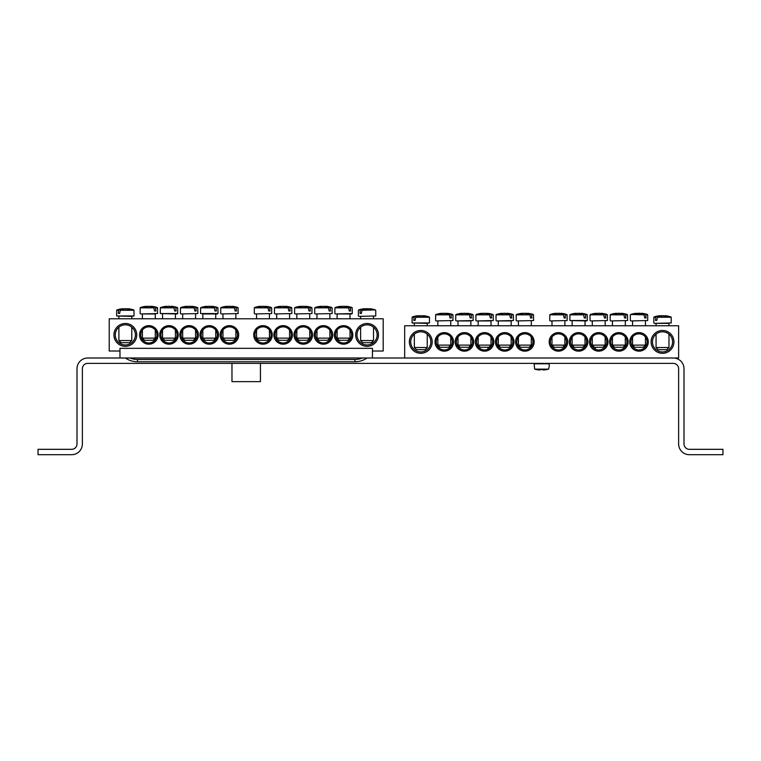 <?xml version="1.0" encoding="UTF-8"?>
<svg xmlns="http://www.w3.org/2000/svg" width="761" height="761" viewBox="0 0 761 761"><rect width="100%" height="100%" fill="white"/><g stroke="black" fill="none" stroke-linecap="round" stroke-linejoin="round"><path stroke-width="1.14" d="M335.515 334.907A8.057 8.057 0 0 1 347.596 327.934A8.057 8.057 0 0 1 347.596 341.889A8.057 8.057 0 0 1 335.515 334.907M334.307 334.907A9.265 9.265 0 0 0 348.205 342.935A9.265 9.265 0 0 0 348.205 326.888A9.265 9.265 0 0 0 334.307 334.907M372.443 351.021L383.183 351.021L383.183 318.792L109.223 318.792L109.223 351.021L119.972 351.021M314.16 334.907A9.265 9.265 0 0 0 328.058 342.935A9.265 9.265 0 0 0 328.058 326.888A9.265 9.265 0 0 0 314.16 334.907M273.874 334.907A9.265 9.265 0 0 0 287.772 342.935A9.265 9.265 0 0 0 287.772 326.888A9.265 9.265 0 0 0 273.874 334.907M158.107 334.907A9.265 9.265 0 0 0 144.209 326.888A9.265 9.265 0 0 0 144.209 342.935A9.265 9.265 0 0 0 158.107 334.907M198.393 334.907A9.265 9.265 0 0 0 184.495 326.888A9.265 9.265 0 0 0 184.495 342.935A9.265 9.265 0 0 0 198.393 334.907M238.688 334.907A9.265 9.265 0 0 0 224.79 326.888A9.265 9.265 0 0 0 224.79 342.935A9.265 9.265 0 0 0 238.688 334.907M136.752 334.907A11.415 11.415 0 0 0 119.629 325.023A11.415 11.415 0 0 0 119.629 344.79A11.415 11.415 0 0 0 136.752 334.907M378.483 334.907A11.415 11.415 0 0 0 361.361 325.023A11.415 11.415 0 0 0 361.361 344.79A11.415 11.415 0 0 0 378.483 334.907M218.54 334.907A9.265 9.265 0 0 0 204.642 326.888A9.265 9.265 0 0 0 204.642 342.935A9.265 9.265 0 0 0 218.54 334.907M178.255 334.907A9.265 9.265 0 0 0 164.357 326.888A9.265 9.265 0 0 0 164.357 342.935A9.265 9.265 0 0 0 178.255 334.907M253.727 334.907A9.265 9.265 0 0 0 267.625 342.935A9.265 9.265 0 0 0 267.625 326.888A9.265 9.265 0 0 0 253.727 334.907M294.012 334.907A9.265 9.265 0 0 0 307.91 342.935A9.265 9.265 0 0 0 307.91 326.888A9.265 9.265 0 0 0 294.012 334.907M315.368 334.907A8.057 8.057 0 0 1 327.458 327.934A8.057 8.057 0 0 1 327.458 341.889A8.057 8.057 0 0 1 315.368 334.907M295.22 334.907A8.057 8.057 0 0 1 307.311 327.934A8.057 8.057 0 0 1 307.311 341.889A8.057 8.057 0 0 1 295.22 334.907M275.082 334.907A8.057 8.057 0 0 1 287.163 327.934A8.057 8.057 0 0 1 287.163 341.889A8.057 8.057 0 0 1 275.082 334.907M254.935 334.907A8.057 8.057 0 0 1 267.025 327.934A8.057 8.057 0 0 1 267.025 341.889A8.057 8.057 0 0 1 254.935 334.907M156.899 334.907A8.057 8.057 0 0 1 144.818 341.889A8.057 8.057 0 0 1 144.818 327.934A8.057 8.057 0 0 1 156.899 334.907M177.047 334.907A8.057 8.057 0 0 1 164.956 341.889A8.057 8.057 0 0 1 164.956 327.934A8.057 8.057 0 0 1 177.047 334.907M197.185 334.907A8.057 8.057 0 0 1 185.104 341.889A8.057 8.057 0 0 1 185.104 327.934A8.057 8.057 0 0 1 197.185 334.907M217.332 334.907A8.057 8.057 0 0 1 205.242 341.889A8.057 8.057 0 0 1 205.242 327.934A8.057 8.057 0 0 1 217.332 334.907M237.48 334.907A8.057 8.057 0 0 1 225.389 341.889A8.057 8.057 0 0 1 225.389 327.934A8.057 8.057 0 0 1 237.48 334.907M377.142 334.907A10.074 10.074 0 0 1 362.036 343.63A10.074 10.074 0 0 1 362.036 326.184A10.074 10.074 0 0 1 377.142 334.907M135.41 334.907A10.074 10.074 0 0 1 120.305 343.63A10.074 10.074 0 0 1 120.305 326.184A10.074 10.074 0 0 1 135.41 334.907M360.628 318.792L360.628 316.376L358.897 316.376L375.763 315.977L358.897 316.376M361.846 310.269L375.382 309.908L362.122 309.908L361.342 313.418L360.048 313.418L360.391 309.908L358.764 309.908L360.391 309.908A26.844 18.911 -97.1 0 1 364.5 308.719L364.405 308.719A26.863 26.863 0 0 0 358.764 309.908L360.162 310.269M375.382 309.908A26.863 26.863 0 0 0 369.732 308.719L369.646 308.719A26.844 18.911 97.1 0 1 372.747 309.489A26.483 18.654 97.1 0 0 370.968 309.489A26.844 18.911 -97.1 0 0 367.763 308.719L366.383 308.719A26.844 18.911 97.1 0 0 362.122 309.908M361.342 313.418L360.048 313.418M373.518 340.548L360.628 340.548L362.769 342.697L371.368 342.697L373.518 340.548L373.518 327.173M131.12 316.376L134.041 315.977L116.642 315.977L131.12 316.376M120.124 310.269L134.003 310.269L120.4 309.908L119.62 313.418L118.316 313.418L118.659 309.908L116.68 310.269L118.431 310.269M118.659 309.908A26.844 18.911 -97.1 0 1 122.768 308.719L122.683 308.719A26.863 26.863 0 0 0 117.032 309.908M133.651 309.908A26.863 26.863 0 0 0 128 308.719L127.915 308.719A26.844 18.911 97.1 0 1 131.025 309.489A26.483 18.654 97.1 0 0 129.237 309.489A26.844 18.911 -97.1 0 0 126.031 308.719L124.652 308.719A26.844 18.911 97.1 0 0 120.4 309.908M129.903 340.548L118.897 340.548L121.047 342.697L129.636 342.697L131.786 340.548L129.903 340.548M119.62 313.418L118.316 313.418M221.242 313.96L238.117 313.561L221.242 313.96M236.329 307.853L238.079 307.853L236.1 307.492L236.443 311.002L235.139 311.002L234.359 307.492L220.757 307.853L234.635 307.853M234.359 307.492A26.844 18.911 -97.1 0 0 230.107 306.303L228.728 306.303A26.844 18.911 97.1 0 0 225.522 307.064A26.483 18.654 -97.1 0 0 223.734 307.064A26.844 18.911 -97.1 0 1 226.845 306.303L226.759 306.303A26.863 26.863 0 0 0 221.109 307.492M237.727 307.492A26.863 26.863 0 0 0 232.086 306.303L231.991 306.303A26.844 18.911 97.1 0 1 236.1 307.492M235.862 338.131L222.973 338.131L225.123 340.281L233.713 340.281L235.862 338.131L235.862 330.074M236.443 311.002L235.139 311.002M217.941 307.853L215.953 307.492L217.941 307.853L217.969 313.561L200.581 313.561L217.456 313.96L202.826 313.96L202.826 318.792M216.191 307.853L216.305 311.002L215.002 311.002L214.221 307.492L200.609 307.853L214.497 307.853M214.221 307.492A26.844 18.911 -97.1 0 0 209.96 306.303L208.59 306.303A26.844 18.911 97.1 0 0 205.384 307.064A26.483 18.654 -97.1 0 0 203.596 307.064A26.844 18.911 -97.1 0 1 206.707 306.303L206.612 306.303A26.863 26.863 0 0 0 200.961 307.492M217.589 307.492A26.863 26.863 0 0 0 211.939 306.303L211.843 306.303A26.844 18.911 97.1 0 1 215.953 307.492M215.724 338.131L202.826 338.131L204.975 340.281L213.575 340.281L215.724 338.131L215.724 330.074M216.305 311.002L215.002 311.002M180.956 313.96L197.822 313.561L180.956 313.96M196.043 307.853L197.793 307.853L195.815 307.492L196.157 311.002L194.854 311.002L194.074 307.492L180.471 307.853L194.35 307.853M194.074 307.492A26.844 18.911 -97.1 0 0 189.822 306.303L188.443 306.303A26.844 18.911 97.1 0 0 185.237 307.064A26.483 18.654 -97.1 0 0 183.449 307.064A26.844 18.911 -97.1 0 1 186.559 306.303L186.464 306.303A26.863 26.863 0 0 0 180.823 307.492M197.441 307.492A26.863 26.863 0 0 0 191.791 306.303L191.705 306.303A26.844 18.911 97.1 0 1 195.815 307.492M195.577 338.131L182.688 338.131L184.837 340.281L193.427 340.281L195.577 338.131L195.577 330.074M196.157 311.002L194.854 311.002M177.646 307.853L175.667 307.492L177.646 307.853L177.684 313.561L160.295 313.561L177.161 313.96L175.43 313.96L175.43 318.792M175.896 307.853L176.01 311.002L174.707 311.002L173.927 307.492L160.324 307.853L174.212 307.853M173.927 307.492A26.844 18.911 -97.1 0 0 169.674 306.303L168.295 306.303A26.844 18.911 97.1 0 0 165.089 307.064A26.483 18.654 -97.1 0 0 163.301 307.064A26.844 18.911 -97.1 0 1 166.412 306.303L166.326 306.303A26.863 26.863 0 0 0 160.676 307.492M177.294 307.492A26.863 26.863 0 0 0 171.653 306.303L171.558 306.303A26.844 18.911 97.1 0 1 175.667 307.492M175.43 338.131L162.54 338.131L164.69 340.281L173.28 340.281L175.43 338.131L175.43 330.074M176.01 311.002L174.707 311.002M140.661 313.96L157.537 313.561L140.661 313.96M155.292 318.792L155.292 313.96L142.393 313.96L142.393 318.792M155.758 307.853L157.508 307.853L155.52 307.492L155.872 311.002L154.569 311.002L153.789 307.492L140.176 307.853L154.064 307.853M153.789 307.492A26.844 18.911 -97.1 0 0 149.527 306.303L148.157 306.303A26.844 18.911 97.1 0 0 144.951 307.064A26.483 18.654 -97.1 0 0 143.163 307.064A26.844 18.911 -97.1 0 1 146.274 306.303L146.179 306.303A26.863 26.863 0 0 0 140.528 307.492M157.156 307.492A26.863 26.863 0 0 0 151.506 306.303L151.41 306.303A26.844 18.911 97.1 0 1 155.52 307.492M155.292 338.131L142.393 338.131L144.542 340.281L153.142 340.281L155.292 338.131L155.292 330.074M155.872 311.002L154.569 311.002M256.543 318.792L256.543 313.96L254.811 313.96L271.687 313.561L254.811 313.96M269.908 307.853L271.658 307.853L269.67 307.492L270.022 311.002L268.719 311.002L267.939 307.492L254.326 307.853L268.214 307.853M267.939 307.492A26.844 18.911 -97.1 0 0 263.677 306.303L262.307 306.303A26.844 18.911 97.1 0 0 259.101 307.064A26.483 18.654 -97.1 0 0 257.313 307.064A26.844 18.911 -97.1 0 1 260.424 306.303L260.329 306.303A26.863 26.863 0 0 0 254.678 307.492M271.306 307.492A26.863 26.863 0 0 0 265.656 306.303L265.56 306.303A26.844 18.911 97.1 0 1 269.67 307.492M269.442 338.131L256.543 338.131L258.692 340.281L267.292 340.281L269.442 338.131L269.442 330.074M270.022 311.002L268.719 311.002M276.69 318.792L276.69 313.96L274.959 313.96L291.834 313.561L274.959 313.96M290.046 307.853L291.796 307.853L289.817 307.492L290.16 311.002L288.857 311.002L288.077 307.492L274.474 307.853L288.362 307.853M288.077 307.492A26.844 18.911 -97.1 0 0 283.824 306.303L282.445 306.303A26.844 18.911 97.1 0 0 279.239 307.064A26.483 18.654 -97.1 0 0 277.451 307.064A26.844 18.911 -97.1 0 1 280.562 306.303L280.476 306.303A26.863 26.863 0 0 0 274.826 307.492M291.444 307.492A26.863 26.863 0 0 0 285.803 306.303L285.708 306.303A26.844 18.911 97.1 0 1 289.817 307.492M289.58 338.131L276.69 338.131L278.84 340.281L287.43 340.281L289.58 338.131L289.58 330.074M290.16 311.002L288.857 311.002M295.106 313.96L311.972 313.561L295.106 313.96M310.193 307.853L311.943 307.853L309.965 307.492L310.307 311.002L309.004 311.002L308.224 307.492L294.621 307.853L308.5 307.853M308.224 307.492A26.844 18.911 -97.1 0 0 303.972 306.303L302.593 306.303A26.844 18.911 97.1 0 0 299.387 307.064A26.483 18.654 -97.1 0 0 297.599 307.064A26.844 18.911 -97.1 0 1 300.709 306.303L300.614 306.303A26.863 26.863 0 0 0 294.973 307.492M311.591 307.492A26.863 26.863 0 0 0 305.941 306.303L305.855 306.303A26.844 18.911 97.1 0 1 309.965 307.492M309.727 338.131L296.838 338.131L298.987 340.281L307.577 340.281L309.727 338.131L309.727 330.074M310.307 311.002L309.004 311.002M316.976 318.792L316.976 313.96L315.244 313.96L332.119 313.561L315.244 313.96M330.341 307.853L332.091 307.853L330.103 307.492L330.455 311.002L329.152 311.002L328.372 307.492L314.759 307.853L328.647 307.853M328.372 307.492A26.844 18.911 -97.1 0 0 324.11 306.303L322.74 306.303A26.844 18.911 97.1 0 0 319.534 307.064A26.483 18.654 -97.1 0 0 317.746 307.064A26.844 18.911 -97.1 0 1 320.857 306.303L320.762 306.303A26.863 26.863 0 0 0 315.111 307.492M331.739 307.492A26.863 26.863 0 0 0 326.089 306.303L325.993 306.303A26.844 18.911 97.1 0 1 330.103 307.492M329.874 338.131L316.976 338.131L319.125 340.281L327.725 340.281L329.874 338.131L329.874 330.074M330.455 311.002L329.152 311.002M337.123 318.792L337.123 313.96L351.744 313.96L350.012 313.96L350.012 318.792M350.479 307.853L352.229 307.853L350.25 307.492L350.593 311.002L349.289 311.002L348.509 307.492L334.907 307.853L348.785 307.853M348.509 307.492A26.844 18.911 -97.1 0 0 344.257 306.303L342.878 306.303A26.844 18.911 97.1 0 0 339.672 307.064A26.483 18.654 -97.1 0 0 337.884 307.064A26.844 18.911 -97.1 0 1 340.995 306.303L340.909 306.303A26.863 26.863 0 0 0 335.259 307.492M351.877 307.492A26.863 26.863 0 0 0 346.236 306.303L346.141 306.303A26.844 18.911 97.1 0 1 350.25 307.492M350.012 338.131L337.123 338.131L339.273 340.281L347.863 340.281L350.012 338.131L350.012 330.074M350.593 311.002L349.289 311.002M630.955 341.889A8.057 8.057 0 0 1 643.045 334.916A8.057 8.057 0 0 1 643.045 348.871A8.057 8.057 0 0 1 630.955 341.889M629.747 341.889A9.265 9.265 0 0 0 643.654 349.917A9.265 9.265 0 0 0 643.654 333.87A9.265 9.265 0 0 0 629.747 341.889M673.257 358.003L87.743 358.003A10.74 10.74 0 0 0 76.994 368.752L76.994 443.958A5.375 5.375 0 0 1 71.62 449.323L38.05 449.323L38.05 454.697L71.62 454.697A10.74 10.74 0 0 0 82.369 443.958L82.369 368.752A5.375 5.375 0 0 1 87.743 363.377L673.257 363.377A5.375 5.375 0 0 1 678.631 368.752L678.631 443.958A10.74 10.74 0 0 0 689.38 454.697L722.95 454.697L722.95 449.323L689.38 449.323A5.375 5.375 0 0 1 684.006 443.958L684.006 368.752A10.74 10.74 0 0 0 673.257 358.003L678.631 358.003L678.631 325.775L404.671 325.775L404.671 358.003M609.609 341.889A9.265 9.265 0 0 0 623.506 349.917A9.265 9.265 0 0 0 623.506 333.87A9.265 9.265 0 0 0 609.609 341.889M569.314 341.889A9.265 9.265 0 0 0 583.221 349.917A9.265 9.265 0 0 0 583.221 333.87A9.265 9.265 0 0 0 569.314 341.889M453.556 341.889A9.265 9.265 0 0 0 439.658 333.87A9.265 9.265 0 0 0 439.658 349.917A9.265 9.265 0 0 0 453.556 341.889M493.841 341.889A9.265 9.265 0 0 0 479.944 333.87A9.265 9.265 0 0 0 479.944 349.917A9.265 9.265 0 0 0 493.841 341.889M534.136 341.889A9.265 9.265 0 0 0 520.229 333.87A9.265 9.265 0 0 0 520.229 349.917A9.265 9.265 0 0 0 534.136 341.889M432.2 341.889A11.415 11.415 0 0 0 415.078 332.005A11.415 11.415 0 0 0 415.078 351.782A11.415 11.415 0 0 0 432.2 341.889M673.932 341.889A11.415 11.415 0 0 0 656.81 332.005A11.415 11.415 0 0 0 656.81 351.782A11.415 11.415 0 0 0 673.932 341.889M513.989 341.889A9.265 9.265 0 0 0 500.091 333.87A9.265 9.265 0 0 0 500.091 349.917A9.265 9.265 0 0 0 513.989 341.889M473.703 341.889A9.265 9.265 0 0 0 459.796 333.87A9.265 9.265 0 0 0 459.796 349.917A9.265 9.265 0 0 0 473.703 341.889M549.176 341.889A9.265 9.265 0 0 0 563.073 349.917A9.265 9.265 0 0 0 563.073 333.87A9.265 9.265 0 0 0 549.176 341.889M589.461 341.889A9.265 9.265 0 0 0 603.359 349.917A9.265 9.265 0 0 0 603.359 333.87A9.265 9.265 0 0 0 589.461 341.889M610.817 341.889A8.057 8.057 0 0 1 622.898 334.916A8.057 8.057 0 0 1 622.898 348.871A8.057 8.057 0 0 1 610.817 341.889M590.669 341.889A8.057 8.057 0 0 1 602.76 334.916A8.057 8.057 0 0 1 602.76 348.871A8.057 8.057 0 0 1 590.669 341.889M570.522 341.889A8.057 8.057 0 0 1 582.612 334.916A8.057 8.057 0 0 1 582.612 348.871A8.057 8.057 0 0 1 570.522 341.889M550.384 341.889A8.057 8.057 0 0 1 562.465 334.916A8.057 8.057 0 0 1 562.465 348.871A8.057 8.057 0 0 1 550.384 341.889M452.348 341.889A8.057 8.057 0 0 1 440.258 348.871A8.057 8.057 0 0 1 440.258 334.916A8.057 8.057 0 0 1 452.348 341.889M472.495 341.889A8.057 8.057 0 0 1 460.405 348.871A8.057 8.057 0 0 1 460.405 334.916A8.057 8.057 0 0 1 472.495 341.889M492.633 341.889A8.057 8.057 0 0 1 480.552 348.871A8.057 8.057 0 0 1 480.552 334.916A8.057 8.057 0 0 1 492.633 341.889M512.781 341.889A8.057 8.057 0 0 1 500.69 348.871A8.057 8.057 0 0 1 500.69 334.916A8.057 8.057 0 0 1 512.781 341.889M532.928 341.889A8.057 8.057 0 0 1 520.838 348.871A8.057 8.057 0 0 1 520.838 334.916A8.057 8.057 0 0 1 532.928 341.889M672.591 341.889A10.074 10.074 0 0 1 657.485 350.612A10.074 10.074 0 0 1 657.485 333.166A10.074 10.074 0 0 1 672.591 341.889M430.859 341.889A10.074 10.074 0 0 1 415.753 350.612A10.074 10.074 0 0 1 415.753 333.166A10.074 10.074 0 0 1 430.859 341.889M668.967 325.775L668.967 323.358L654.336 323.358L671.212 322.959L654.336 323.358M657.295 317.251L671.183 317.251L657.571 316.89L656.791 320.4L655.497 320.4L655.839 316.89L653.851 317.251L655.602 317.251M670.831 316.89A26.863 26.863 0 0 0 665.181 315.701L665.085 315.701A26.844 18.911 97.1 0 1 668.196 316.471A26.483 18.654 97.1 0 0 666.408 316.471A26.844 18.911 -97.1 0 0 663.202 315.701L661.832 315.701A26.844 18.911 97.1 0 0 657.571 316.89M655.839 316.89A26.844 18.911 -97.1 0 1 659.949 315.701L659.854 315.701A26.863 26.863 0 0 0 654.203 316.89M656.791 320.4L655.497 320.4M668.967 347.53L656.068 347.53L658.217 349.68L666.817 349.68L668.967 347.53L668.967 334.155M426.569 323.358L429.48 322.959L412.091 322.959L426.569 323.358M427.235 325.775L427.235 323.358L425.342 323.358M415.563 317.251L429.451 317.251L415.848 316.89L415.068 320.4L413.765 320.4L414.108 316.89L412.129 317.251L413.879 317.251M414.108 316.89A26.844 18.911 -97.1 0 1 418.217 315.701L418.122 315.701A26.863 26.863 0 0 0 412.481 316.89M429.099 316.89A26.863 26.863 0 0 0 423.449 315.701L423.363 315.701A26.844 18.911 97.1 0 1 426.474 316.471A26.483 18.654 97.1 0 0 424.686 316.471A26.844 18.911 -97.1 0 0 421.48 315.701L420.101 315.701A26.844 18.911 97.1 0 0 415.848 316.89M425.342 347.53L414.345 347.53L416.495 349.68L425.085 349.68L427.235 347.53L425.342 347.53M415.068 320.4L413.765 320.4M518.422 325.775L518.422 320.942L516.69 320.942L533.566 320.543L516.69 320.942M531.777 314.835L533.528 314.835L531.549 314.474L531.891 317.984L530.588 317.984L529.808 314.474L516.205 314.835L530.084 314.835M529.808 314.474A26.844 18.911 -97.1 0 0 525.556 313.285L524.177 313.285A26.844 18.911 97.1 0 0 520.971 314.055A26.483 18.654 -97.1 0 0 519.183 314.055A26.844 18.911 -97.1 0 1 522.293 313.285L522.208 313.285A26.863 26.863 0 0 0 516.557 314.474M533.176 314.474A26.863 26.863 0 0 0 527.525 313.285L527.44 313.285A26.844 18.911 97.1 0 1 531.549 314.474M531.311 345.114L518.422 345.114L520.572 347.263L529.161 347.263L531.311 345.114L531.311 337.056M531.891 317.984L530.588 317.984M496.543 320.942L513.418 320.543L496.543 320.942M511.164 325.775L511.164 320.942L498.274 320.942L498.274 325.775M511.63 314.835L513.38 314.835L511.402 314.474L511.744 317.984L510.45 317.984L509.67 314.474L496.058 314.835L509.946 314.835M509.67 314.474A26.844 18.911 -97.1 0 0 505.409 313.285L504.029 313.285A26.844 18.911 97.1 0 0 500.833 314.055A26.483 18.654 -97.1 0 0 499.045 314.055A26.844 18.911 -97.1 0 1 502.146 313.285L502.06 313.285A26.863 26.863 0 0 0 496.41 314.474M513.038 314.474A26.863 26.863 0 0 0 507.387 313.285L507.292 313.285A26.844 18.911 97.1 0 1 511.402 314.474M511.164 345.114L498.274 345.114L500.424 347.263L509.023 347.263L511.164 345.114L511.164 337.056M511.744 317.984L510.45 317.984M476.405 320.942L493.271 320.543L476.405 320.942M491.026 325.775L491.026 320.942L478.136 320.942L478.136 325.775M491.492 314.835L493.242 314.835L491.254 314.474L491.606 317.984L490.303 317.984L489.523 314.474L475.92 314.835L489.799 314.835M489.523 314.474A26.844 18.911 -97.1 0 0 485.271 313.285L483.891 313.285A26.844 18.911 97.1 0 0 480.686 314.055A26.483 18.654 -97.1 0 0 478.897 314.055A26.844 18.911 -97.1 0 1 482.008 313.285L481.913 313.285A26.863 26.863 0 0 0 476.262 314.474M492.89 314.474A26.863 26.863 0 0 0 487.24 313.285L487.154 313.285A26.844 18.911 97.1 0 1 491.254 314.474M491.026 345.114L478.136 345.114L480.277 347.263L488.876 347.263L491.026 345.114L491.026 337.056M491.606 317.984L490.303 317.984M456.258 320.942L473.133 320.543L456.258 320.942M470.878 325.775L470.878 320.942L457.989 320.942L457.989 325.775M471.344 314.835L473.095 314.835L471.116 314.474L471.459 317.984L470.155 317.984L469.375 314.474L455.772 314.835L469.651 314.835M469.375 314.474A26.844 18.911 -97.1 0 0 465.123 313.285L463.744 313.285A26.844 18.911 97.1 0 0 460.538 314.055A26.483 18.654 -97.1 0 0 458.75 314.055A26.844 18.911 -97.1 0 1 461.86 313.285L461.775 313.285A26.863 26.863 0 0 0 456.124 314.474M472.743 314.474A26.863 26.863 0 0 0 467.092 313.285L467.007 313.285A26.844 18.911 97.1 0 1 471.116 314.474M470.878 345.114L457.989 345.114L460.139 347.263L468.728 347.263L470.878 345.114L470.878 337.056M471.459 317.984L470.155 317.984M436.11 320.942L452.985 320.543L436.11 320.942M451.197 314.835L452.947 314.835L450.969 314.474L451.311 317.984L450.017 317.984L449.237 314.474L435.625 314.835L449.513 314.835M449.237 314.474A26.844 18.911 -97.1 0 0 444.976 313.285L443.596 313.285A26.844 18.911 97.1 0 0 440.4 314.055A26.483 18.654 -97.1 0 0 438.612 314.055A26.844 18.911 -97.1 0 1 441.722 313.285L441.627 313.285A26.863 26.863 0 0 0 435.977 314.474M452.605 314.474A26.863 26.863 0 0 0 446.954 313.285L446.859 313.285A26.844 18.911 97.1 0 1 450.969 314.474M450.74 345.114L437.841 345.114L439.991 347.263L448.59 347.263L450.74 345.114L450.74 337.056M451.311 317.984L450.017 317.984M550.26 320.942L567.135 320.543L550.26 320.942M565.347 314.835L567.097 314.835L565.119 314.474L565.461 317.984L564.167 317.984L563.387 314.474L549.775 314.835L563.663 314.835M563.387 314.474A26.844 18.911 -97.1 0 0 559.126 313.285L557.746 313.285A26.844 18.911 97.1 0 0 554.55 314.055A26.483 18.654 -97.1 0 0 552.762 314.055A26.844 18.911 -97.1 0 1 555.872 313.285L555.777 313.285A26.863 26.863 0 0 0 550.127 314.474M566.755 314.474A26.863 26.863 0 0 0 561.104 313.285L561.009 313.285A26.844 18.911 97.1 0 1 565.119 314.474M564.89 345.114L551.991 345.114L554.141 347.263L562.74 347.263L564.89 345.114L564.89 337.056M565.461 317.984L564.167 317.984M587.245 314.835L585.266 314.474L587.245 314.835L587.283 320.543L569.884 320.543L586.76 320.942L585.028 320.942L585.028 325.775M585.494 314.835L585.609 317.984L584.305 317.984L583.525 314.474L569.922 314.835L583.801 314.835M583.525 314.474A26.844 18.911 -97.1 0 0 579.273 313.285L577.894 313.285A26.844 18.911 97.1 0 0 574.688 314.055A26.483 18.654 -97.1 0 0 572.9 314.055A26.844 18.911 -97.1 0 1 576.01 313.285L575.925 313.285A26.863 26.863 0 0 0 570.274 314.474M586.893 314.474A26.863 26.863 0 0 0 581.242 313.285L581.157 313.285A26.844 18.911 97.1 0 1 585.266 314.474M585.028 345.114L572.139 345.114L574.289 347.263L582.878 347.263L585.028 345.114L585.028 337.056M585.609 317.984L584.305 317.984M590.555 320.942L607.421 320.543L590.555 320.942M605.642 314.835L607.392 314.835L605.404 314.474L605.756 317.984L604.453 317.984L603.673 314.474L590.07 314.835L603.949 314.835M603.673 314.474A26.844 18.911 -97.1 0 0 599.421 313.285L598.041 313.285A26.844 18.911 97.1 0 0 594.836 314.055A26.483 18.654 -97.1 0 0 593.047 314.055A26.844 18.911 -97.1 0 1 596.158 313.285L596.063 313.285A26.863 26.863 0 0 0 590.412 314.474M607.04 314.474A26.863 26.863 0 0 0 601.39 313.285L601.304 313.285A26.844 18.911 97.1 0 1 605.404 314.474M605.176 345.114L592.286 345.114L594.427 347.263L603.026 347.263L605.176 345.114L605.176 337.056M605.756 317.984L604.453 317.984M610.693 320.942L627.568 320.543L610.693 320.942M625.78 314.835L627.53 314.835L625.552 314.474L625.894 317.984L624.6 317.984L623.82 314.474L610.208 314.835L624.096 314.835M623.82 314.474A26.844 18.911 -97.1 0 0 619.559 313.285L618.179 313.285A26.844 18.911 97.1 0 0 614.983 314.055A26.483 18.654 -97.1 0 0 613.195 314.055A26.844 18.911 -97.1 0 1 616.296 313.285L616.21 313.285A26.863 26.863 0 0 0 610.56 314.474M627.188 314.474A26.863 26.863 0 0 0 621.537 313.285L621.442 313.285A26.844 18.911 97.1 0 1 625.552 314.474M625.314 345.114L612.424 345.114L614.574 347.263L623.173 347.263L625.314 345.114L625.314 337.056M625.894 317.984L624.6 317.984M630.84 320.942L647.716 320.543L630.84 320.942M645.927 314.835L647.678 314.835L645.699 314.474L646.041 317.984L644.738 317.984L643.958 314.474L632.334 314.474M643.958 314.474A26.844 18.911 -97.1 0 0 639.706 313.285L638.327 313.285A26.844 18.911 97.1 0 0 635.121 314.055A26.483 18.654 -97.1 0 0 633.333 314.055A26.844 18.911 -97.1 0 1 636.443 313.285L636.358 313.285A26.863 26.863 0 0 0 630.707 314.474L644.234 314.835M647.326 314.474A26.863 26.863 0 0 0 641.675 313.285L641.59 313.285A26.844 18.911 97.1 0 1 645.699 314.474M645.461 345.114L632.572 345.114L634.722 347.263L643.311 347.263L645.461 345.114L645.461 337.056M646.041 317.984L644.738 317.984M549.166 363.796L534.136 363.796L534.66 369.133L548.643 369.133L549.404 365.261L548.643 363.377M543.963 369.96A26.844 26.74 0 0 0 548.643 369.133L534.66 369.133A26.844 26.74 0 0 0 539.349 369.96L540.358 369.504A26.673 26.568 0 0 0 542.945 369.504L543.963 369.96M542.983 369.96L542.945 369.504A26.673 26.568 -0 0 1 540.358 369.504L540.32 369.96M119.972 358.003L119.972 348.338L372.443 348.338L372.443 358.003M372.443 343.43L372.443 341.622M131.786 328.467L133.08 328.467M359.335 328.467L360.628 328.467M119.972 343.43L119.972 341.622M260.443 363.377L260.443 381.642L231.972 381.642L231.972 363.377M487.934 347.263L487.934 349.213M595.368 347.263L595.368 349.213M352.229 307.853L352.267 313.561L335.392 313.96M362.312 358.003A19.206 19.206 0 0 1 354.93 359.487L137.484 359.487A19.206 19.206 0 0 1 130.102 358.003M125.337 358.003C129.009 360.486 133.061 361.741 137.484 361.77L137.484 359.487M354.93 359.487L354.93 361.77L137.484 361.77M358.412 310.269L358.374 315.977M375.734 310.269L375.763 315.977M360.628 327.173L360.628 340.548M373.518 316.376L373.518 318.792M134.003 310.269L134.041 315.977M116.68 310.269L116.642 315.977M118.897 316.376L118.897 318.792M118.897 327.173L118.897 340.548M131.786 316.376L131.786 318.792M131.786 327.173L131.786 340.548M238.079 307.853L238.117 313.561M220.757 307.853L220.728 313.561M222.973 313.96L222.973 318.792M222.973 330.074L222.973 338.131M235.862 313.96L235.862 318.792M217.969 313.561L217.456 313.96M200.609 307.853L200.581 313.561M202.826 330.074L202.826 338.131M215.724 313.96L215.724 318.792M197.793 307.853L197.822 313.561M180.471 307.853L180.433 313.561M182.688 313.96L182.688 318.792M182.688 330.074L182.688 338.131M195.577 313.96L195.577 318.792M177.684 313.561L177.161 313.96M160.324 307.853L160.295 313.561M162.54 313.96L162.54 318.792M162.54 330.074L162.54 338.131M157.508 307.853L157.537 313.561M140.176 307.853L140.148 313.561M142.393 330.074L142.393 338.131M271.658 307.853L271.687 313.561M254.326 307.853L254.298 313.561M256.543 330.074L256.543 338.131M269.442 313.96L269.442 318.792M291.796 307.853L291.834 313.561M274.474 307.853L274.445 313.561M276.69 330.074L276.69 338.131M289.58 313.96L289.58 318.792M311.943 307.853L311.972 313.561M294.621 307.853L294.583 313.561M296.838 313.96L296.838 318.792M296.838 330.074L296.838 338.131M309.727 313.96L309.727 318.792M332.091 307.853L332.119 313.561M314.759 307.853L314.731 313.561M316.976 330.074L316.976 338.131M329.874 313.96L329.874 318.792M352.267 313.561L351.744 313.96M334.907 307.853L334.878 313.561M337.123 330.074L337.123 338.131M653.851 317.251L653.823 322.959M671.183 317.251L671.212 322.959M656.068 323.358L656.068 325.775M656.068 334.155L656.068 347.53M429.451 317.251L429.48 322.959M412.129 317.251L412.091 322.959M414.345 323.358L414.345 325.775M414.345 334.155L414.345 347.53M427.235 334.155L427.235 347.53M533.528 314.835L533.566 320.543M516.205 314.835L516.167 320.543M518.422 337.056L518.422 345.114M531.311 320.942L531.311 325.775M513.38 314.835L513.418 320.543M496.058 314.835L496.029 320.543M498.274 337.056L498.274 345.114M493.242 314.835L493.271 320.543M475.92 314.835L475.882 320.543M478.136 337.056L478.136 345.114M473.095 314.835L473.133 320.543M455.772 314.835L455.734 320.543M457.989 337.056L457.989 345.114M452.947 314.835L452.985 320.543M435.625 314.835L435.596 320.543M437.841 320.942L437.841 325.775M437.841 337.056L437.841 345.114M450.74 320.942L450.74 325.775M567.097 314.835L567.135 320.543M549.775 314.835L549.746 320.543M551.991 320.942L551.991 325.775M551.991 337.056L551.991 345.114M564.89 320.942L564.89 325.775M587.283 320.543L586.76 320.942M569.922 314.835L569.884 320.543M572.139 320.942L572.139 325.775M572.139 337.056L572.139 345.114M607.392 314.835L607.421 320.543M590.07 314.835L590.032 320.543M592.286 320.942L592.286 325.775M592.286 337.056L592.286 345.114M605.176 320.942L605.176 325.775M627.53 314.835L627.568 320.543M610.208 314.835L610.179 320.543M612.424 320.942L612.424 325.775M612.424 337.056L612.424 345.114M625.314 320.942L625.314 325.775M647.678 314.835L647.716 320.543M630.355 314.835L630.317 320.543M632.572 320.942L632.572 325.775M632.572 337.056L632.572 345.114M645.461 320.942L645.461 325.775M534.136 363.796L534.66 363.377M367.068 358.003C363.406 360.486 359.354 361.741 354.93 361.77"/></g></svg>
